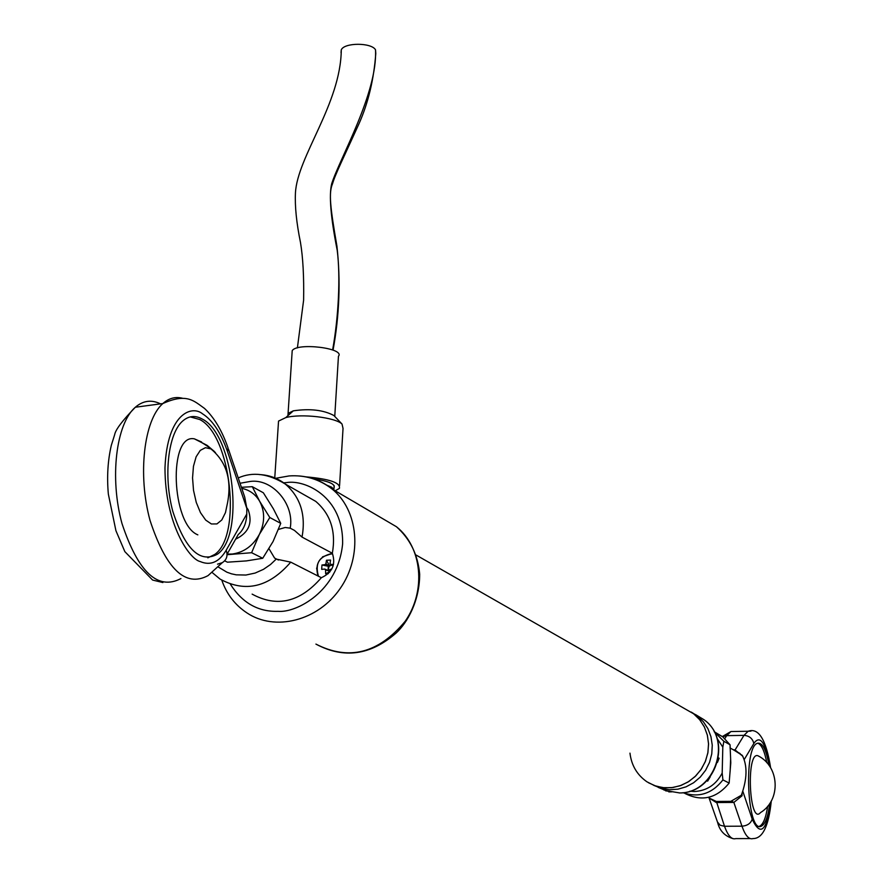 <?xml version="1.0" encoding="UTF-8"?>
<svg xmlns="http://www.w3.org/2000/svg" width="883" height="883" viewBox="0 0 883 883"><rect width="100%" height="100%" fill="white"/><g stroke="black" fill="none" stroke-linecap="round" stroke-linejoin="round"><path stroke-width="1.32" d="M691.223 712.073L697.427 715.958L703.365 721.742L707.956 728.762L710.958 736.698L712.261 745.208L711.775 753.894L709.535 762.36L705.627 770.23L700.241 777.128L693.619 782.746L686.058 786.83L677.912 789.181L669.557 789.722L661.378 788.42L653.729 785.34L661.378 788.42L669.557 789.722L677.912 789.181L686.058 786.83L693.619 782.746L700.241 777.128L705.627 770.23L709.535 762.36L711.775 753.894L712.261 745.208L710.958 736.698L707.956 728.762L703.365 721.742L697.427 715.958L691.223 712.073M658.188 787.371L665.992 790.627L679.711 792.945C715.473 793.387 733.32 740.252 703.961 719.7L695.462 714.535M648.442 782.735L656.08 786.179L664.347 787.802L672.835 787.537L681.168 785.373L688.95 781.433L695.804 775.87L701.422 768.972L705.528 761.036L707.945 752.448L708.541 743.618L707.305 734.943L704.303 726.841L699.667 719.678L693.641 713.795L684.689 708.674L693.641 713.795L699.755 719.777L704.413 727.073L707.404 735.318L708.563 744.137L707.824 753.1L705.23 761.775L700.903 769.733L695.053 776.61L687.956 782.051L679.965 785.815L671.455 787.702L662.846 787.647L654.557 785.649L646.963 781.819C637.14 774.998 631.477 765.44 629.965 753.144M718.453 757.868L719.137 758.243L717.426 762.437M710.23 776.841L707.636 781.135L706.853 780.749M230.441 584.303C242.339 602.968 258.222 611.974 278.101 611.334C296.092 613.023 337.99 591.643 342.615 543.862C343.619 496.367 304.58 479.403 286.534 482.593L283.675 482.824M326.831 485.186L331.765 487.261L334.271 490.242M304.425 494.933L315.761 501.389C330.628 514.193 336.158 531.489 332.339 553.277C335.97 564.513 332.306 572.659 321.346 577.714C300.132 602.217 277.052 607.681 252.13 594.127M321.346 577.714L290.739 562.14L276.236 559.094L274.591 558.067L269.006 548.751M278.52 529.403L285.22 527.493L290.209 528.166L294.447 530.407L302.041 537.096L332.339 553.277M318.465 576.246C314.723 563.233 319.425 555.738 332.571 553.751M331.942 568.807L329.624 569.756L329.679 572.206M328.31 573.663L325.661 573.751L325.529 569.921L324.734 569.049L321.688 569.369L321.964 564.988L325.01 564.656L325.915 563.707L326.489 560.252L330.573 560.076L330.01 563.542L330.805 564.414L333.553 564.425M325.661 573.751L329.657 571.754M330.805 564.414L333.134 565.948M332.085 565.263L329.315 565.374L326.489 560.252M325.915 563.707L329.26 566.191L329.315 565.374M330.882 565.308L329.061 566.4L325.01 564.656M321.964 564.988L329.061 566.4L328.057 570.462M328.299 566.433L328.134 569.116L328.973 570.97L325.529 569.921M324.734 569.049L328.796 570.771M328.918 571.787L328.973 570.97L329.646 571.467M669.226 791.389L663.762 789.91M305.915 476.853C329.558 478.917 340.717 482.769 339.403 488.409L335.231 490.805M339.569 485.628L343.034 428.443L342.03 424.05C335.496 417.372 301.081 413.387 285.783 417.604L278.542 421.081L278.333 424.259M333.995 487.869C335.628 484.116 328.906 481.136 313.796 478.906M334.491 416.158L333.873 415.507C323.498 409.977 309.988 408.421 293.344 410.827L288.079 413.387L287.913 415.683M334.756 416.423L338.443 356.291C345.496 348.211 297.118 342.284 292.207 350.672L292.041 353.167M333.057 350.109C339.447 315.22 340.739 280.562 336.931 246.158C330.132 206.677 328.608 192.847 332.571 183.675C334.955 174.955 343.818 157.207 359.006 123.73C368.288 102.748 373.873 79.349 375.783 53.521L375.518 49.801C371.478 42.461 344.315 42.472 341.279 49.823L341.037 52.66M709.49 798.232L716.312 801.444L730.837 801.334L741.356 795.241C747.239 778.861 747.537 765.561 742.25 755.351L734.126 750.219M717.46 821.996L720.208 825.263L724.513 826.267L716.422 801.477M731.521 801.113L733.861 802.426L716.279 802.559L709.612 798.309M684.987 793.475C701.842 801.93 716.566 798.453 729.137 783.066L730.793 762.857L730.042 744.755L722.747 736.841L715.936 732.89M724.833 738.596L726.687 735.649L743.983 735.362L735.075 749.954L742.901 756.323M733.265 749.744L735.075 749.954L734.369 750.318M741.245 795.34L742.04 795.782L733.861 802.426L741.963 826.19L724.513 826.267C727.923 835.693 731.665 839.81 735.749 838.618L750.219 838.574M714.17 731.698L723.861 741.301L730.042 744.755M723.861 741.301L722.813 747.139L722.184 773.055L722.923 779.899L729.137 783.066M742.051 793.541L742.04 795.782M689.866 791.201L694.391 791.521C706.886 790.804 716.146 784.656 722.184 773.055M771.278 801.013C768.707 826.168 762.614 838.695 752.978 838.574C748.983 839.766 745.307 835.649 741.963 826.19C747.36 825.748 750.771 823.398 752.206 819.159C760.473 836.974 766.698 831.157 770.881 801.709M769.744 803.508C768.067 816.698 765.23 824.28 761.223 826.245C747.195 833.662 743.276 746.632 757.482 743.276C762.393 742.283 766.223 749.623 768.972 765.318M766.808 762.669C764.557 751.091 761.532 744.59 757.769 743.177M759.292 826.322L759.501 826.256C763.177 824.534 765.903 817.857 767.68 806.234M757.934 755.749C779.645 766.334 781.179 800.186 760.495 812.592C749.237 826.08 745.859 751.157 757.934 755.749L758.927 756.301M228.421 449.072L244.723 497.074L246.832 508.453L246.765 514.061C246.489 522.924 243.642 529.745 238.244 534.535L227.03 554.292M202.439 419.16C195.353 415.131 188.763 415.761 182.671 421.025C168.09 433.663 163.256 475.904 172.792 511.312C185.121 549.358 199.999 563.641 217.439 554.171C244.889 535.44 233.686 434.668 202.439 419.16M207.814 557.824L214.701 554.48C242.207 535.749 231.015 435.01 199.713 419.513L190.253 416.897M197.847 534.866C171.236 524.392 168.156 433.266 194.392 438.851L201.578 441.986M214.359 451.434L207.097 445.341L194.392 438.851C222.097 451.368 233.156 472.615 227.582 502.615L225.463 512.615L221.799 519.977L216.942 523.917L211.39 523.972L205.706 520.098L200.474 512.659L196.258 502.394L193.52 490.374L192.549 477.902L193.454 466.301L196.125 456.798L200.275 450.374L205.441 447.681L211.081 448.939L215.441 452.56M241.401 487.284L252.306 486.688L263.344 492.78L273.344 508.751L280.75 523.376L273.068 541.511L262.726 558.277L246.39 560.904L227.45 562.184L224.635 560.826M262.726 558.277L251.611 552.714L227.041 554.712M280.75 523.376L269.801 517.515L259.679 501.323L252.306 486.688M269.801 517.515L259.359 534.403L251.611 552.714M241.754 488.343C249.558 489.955 255.529 494.281 259.679 501.323C265.055 511.676 264.944 522.703 259.359 534.403C253.046 545.749 244.061 552.283 232.417 554.016L227.141 554.116M246.832 507.736L248.167 509.734C252.88 523.012 248.697 532.835 235.595 539.193M679.159 792.934C714.987 793.729 733.078 739.888 703.961 719.7L416.125 555.054M298.851 475.948C311.224 476.864 322.218 481.147 331.82 488.807C358.553 510.043 362.781 555.959 340.352 588.255C318.266 620.815 274.966 631.864 246.743 612.78C234.9 604.866 226.6 594.016 221.81 580.219M275.728 478.288L289.083 475.937C304.966 474.866 319.216 479.149 331.82 488.807L396.445 526.732C410.198 539.06 417.946 554.899 419.69 574.248C419.58 601.323 407.251 622.813 396.103 633.078C370.485 655.329 343.752 659.005 315.915 644.093C348.796 660.992 378.564 653.376 405.22 621.235C426.434 590.672 422.129 547.063 396.445 526.732L382.107 518.321M290.739 562.14C269.006 587.261 245.452 592.912 220.077 579.093L212.483 572.78M259.337 474.568C269.072 474.999 277.726 478.156 285.286 484.05C300.419 497.107 306.004 514.789 302.041 537.096M276.236 559.094L270.518 564.513L263.465 569.347L255.154 573.056L245.893 575.043L236.214 574.833L231.456 573.818L226.876 572.184L218.609 567.217M240.033 483.266L249.977 481.489C272.085 478.1 294.745 504.061 290.209 528.166M318.09 576.058L316.622 568.089M322.527 556.842L332.405 553.409C319.392 556.202 314.591 563.74 318.012 576.014M665.539 790.804L671.941 791.797M332.615 349.933C338.509 317.505 340.606 276.832 337.218 250.331C330.695 217.35 328.851 195.132 331.699 183.697C339.812 158.289 377.703 93.013 375.518 49.801M730.616 759.214L730.153 771.256M744.325 759.38L753.828 743.497C752.603 738.486 749.314 735.771 743.983 735.362L748.144 731.245L730.925 731.543L726.687 735.649L722.636 736.753M722.923 779.899C712.073 793.762 698.729 798.022 682.901 792.691M722.349 736.543L730.925 731.543L734.016 731.488M752.206 819.159L742.857 791.345M717.007 738.276L722.813 747.139M770.627 767.791C766.168 739.678 758.674 727.504 748.144 731.245L750.969 731.124M753.828 743.497C760.064 734.457 765.517 742.316 770.186 767.073M246.765 514.061L226.18 550.252C228.024 555.672 226.721 559.822 222.284 562.67L208.046 575.617C185.43 587.703 166.081 569.27 150.011 520.341C137.56 474.635 143.907 420.043 162.825 403.553C168.929 398.145 175.54 396.39 182.66 398.299M160.529 403.862C151.512 399.447 143.112 400.573 135.331 407.24C116.037 423.719 109.459 478.133 122.009 523.63C138.245 572.35 157.891 590.661 180.927 578.575M222.284 562.67L217.527 564.16M162.869 582.559L152.616 580.054L124.856 551.643L115.927 530.716L108.344 494.083C106.799 476.831 107.792 460.584 111.313 445.341L114.658 434.701C115.441 429.855 122.329 420.694 135.331 407.24L162.825 403.553C187.053 392.692 193.995 401.092 204.514 408.421C214.304 417.648 222.152 430.838 228.057 448.012L227.494 451.566L246.832 508.453M226.18 550.252C219.139 562.162 210.463 565.926 200.176 561.544C189.437 559.27 165.022 524.226 164.978 467.802C167.273 412.825 192.086 405.054 202.527 413.818C212.604 420.198 220.927 432.78 227.494 451.566M334.138 485.54L333.917 489.094M278.454 560.021L274.591 558.067M315.761 501.389L285.286 484.05C268.311 473.553 252.626 471.522 238.233 477.946M668.806 791.896L671.985 791.808M278.542 421.081L274.756 477.88M293.344 410.827L285.783 417.604M333.873 415.507L342.03 424.05M292.207 350.672L288.079 413.387M297.394 347.913L303.609 300.22C304.028 276.776 302.99 257.538 300.485 242.505C296.478 222.803 294.801 206.291 295.441 192.969C297.328 156.6 340.783 103.863 341.279 49.823M730.031 747.945L740.142 753.563M709.082 798.033L717.636 822.492C719.634 830.782 724.788 836.168 733.122 838.684M722.747 736.841L714.17 731.709M759.501 826.256L761.223 826.245M214.701 554.48L217.439 554.171"/></g></svg>
